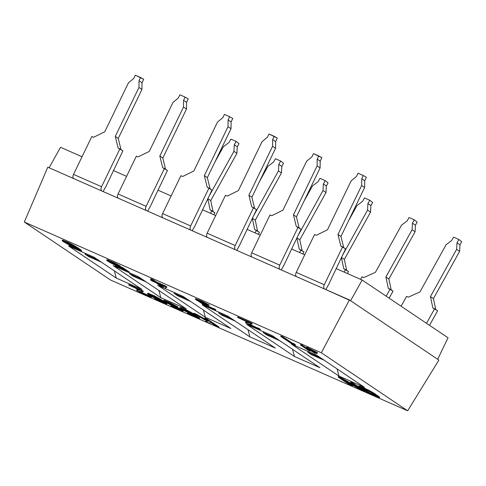 <?xml version="1.0" encoding="UTF-8"?>
<svg xmlns="http://www.w3.org/2000/svg" width="486" height="486" viewBox="0 0 486 486"><rect width="100%" height="100%" fill="white"/><g stroke="black" fill="none" stroke-linecap="round" stroke-linejoin="round"><path stroke-width="0.73" d="M437.686 359.288L350.613 300.737L362.149 280.027L448.031 337.776L437.686 359.288L438.876 360.09L407.663 410.804L321.325 352.751L349.416 299.935L438.876 360.09L407.663 410.804L110.638 280.082L407.663 410.804L321.325 352.751L349.416 299.935L101.805 190.968A3.578 2.132 -66.2 0 1 101.574 186.733L119.89 148.868L122.873 150.879L105.887 186.588L103.123 191.545L105.887 186.588L122.873 150.879L118.134 148.096L115.279 136.42L118.262 138.425L121.002 149.621L118.262 138.425L115.279 136.42L138.96 87.474L139.026 80.737L140.588 77.511L135.327 75.196L133.765 78.416L128.438 82.839L104.757 131.791L93.585 137.295L91.83 136.523L73.514 174.383L101.574 186.733L119.89 148.868L118.134 148.096L115.279 136.42L138.96 87.474L139.026 80.737L142.015 82.742L141.942 89.479L138.96 87.474L141.942 89.479L118.262 138.425L141.942 89.479L142.015 82.742L139.026 80.737L140.588 77.511L143.692 79.273L142.015 82.742L143.692 79.273L135.327 75.196L133.765 78.416L128.438 82.839L104.757 131.791L93.585 137.295L91.83 136.523L73.514 174.383L101.574 186.733A3.578 2.132 113.8 0 0 101.805 190.968L73.751 178.617A3.578 2.132 -66.2 0 1 73.514 174.383A3.578 2.132 -66.2 0 0 73.751 178.617L47.798 167.196L24.3 222.035L321.325 352.751L24.3 222.035L110.638 280.082L24.3 222.035L47.798 167.196L118.292 198.221A3.578 2.132 -66.2 0 1 118.055 193.987L146.116 206.337L164.432 168.472L167.415 170.483L150.429 206.192L147.665 211.149L150.429 206.192L167.415 170.483L162.676 167.7L159.821 156.024L162.804 158.029L165.544 169.219L162.804 158.029L159.821 156.024L183.501 107.072L183.568 100.335L185.13 97.115L179.869 94.8L178.307 98.02L172.98 102.443L149.299 151.389L138.127 156.899L136.372 156.127L118.055 193.987L136.372 156.127L138.127 156.899L149.299 151.389L172.98 102.443L178.307 98.02L179.869 94.8L185.13 97.115L188.234 98.877L186.557 102.346L186.484 109.083L183.501 107.072L183.568 100.335L186.557 102.346L186.484 109.083L162.804 158.029L186.484 109.083L183.501 107.072L159.821 156.024L162.676 167.7L164.432 168.472L146.116 206.337A3.578 2.132 113.8 0 0 146.347 210.566L162.834 217.825A3.578 2.132 -66.2 0 1 162.597 213.591L190.658 225.941L208.974 188.076L211.957 190.081L194.971 225.796L192.207 230.753L194.971 225.796L211.957 190.081L207.218 187.304L204.363 175.622L207.346 177.633L210.086 188.823L207.346 177.633L204.363 175.622L228.043 126.676L228.11 119.939L229.671 116.719L224.411 114.404L222.849 117.624L217.521 122.047L193.841 170.993L182.669 176.497L180.914 175.725L162.597 213.591L180.914 175.725L182.669 176.497L193.841 170.993L217.521 122.047L222.849 117.624L224.411 114.404L229.671 116.719L232.776 118.475L231.099 121.943L231.026 128.687L228.043 126.676L228.11 119.939L231.099 121.943L231.026 128.687L207.346 177.633L231.026 128.687L228.043 126.676L204.363 175.622L207.218 187.304L208.974 188.076L190.658 225.941A3.578 2.132 113.8 0 0 190.889 230.17L207.376 237.423A3.578 2.132 -66.2 0 1 207.139 233.195L235.2 245.539L253.516 207.68L256.499 209.685L239.507 245.4L236.749 250.351L239.507 245.4L256.499 209.685L251.76 206.908L248.905 195.226L251.888 197.237L254.628 208.427L251.888 197.237L248.905 195.226L272.585 146.28L272.652 139.543L274.213 136.317L268.952 134.002L267.391 137.228L262.063 141.651L238.383 190.597L227.211 196.101L225.455 195.329L207.139 233.195L225.455 195.329L227.211 196.101L238.383 190.597L262.063 141.651L267.391 137.228L268.952 134.002L277.318 138.079L275.641 141.548L275.568 148.285L272.585 146.28L272.652 139.543L275.641 141.548L275.568 148.285L251.888 197.237L275.568 148.285L272.585 146.28L248.905 195.226L251.76 206.908L253.516 207.68L235.2 245.539A3.578 2.132 113.8 0 0 235.431 249.774L251.918 257.027A3.578 2.132 -66.2 0 1 251.681 252.799L279.742 265.143L298.058 227.284L301.041 229.289L284.049 264.998L281.291 269.955L284.049 264.998L301.041 229.289L296.302 226.506L293.447 214.83L296.43 216.835L299.169 228.031L296.43 216.835L293.447 214.83L317.127 165.884L317.194 159.147L318.755 155.921L313.494 153.606L311.933 156.826L306.605 161.255L282.925 210.201L271.753 215.705L269.997 214.934L251.681 252.799L269.997 214.934L271.753 215.705L282.925 210.201L306.605 161.255L311.933 156.826L313.494 153.606L321.86 157.683L320.183 161.152L320.11 167.889L317.127 165.884L317.194 159.147L320.183 161.152L320.11 167.889L296.43 216.835L320.11 167.889L317.127 165.884L293.447 214.83L296.302 226.506L298.058 227.284L279.742 265.143A3.578 2.132 113.8 0 0 279.972 269.378L296.46 276.631A3.578 2.132 -66.2 0 1 296.223 272.397L324.284 284.747L342.6 246.882L345.582 248.893L328.591 284.602L325.833 289.559L328.591 284.602L345.582 248.893L340.844 246.11L337.989 234.434L361.669 185.488L361.736 178.745L363.297 175.525L358.036 173.21L356.475 176.43L351.147 180.853L327.467 229.805L316.295 235.309L314.539 234.538L296.223 272.397L314.539 234.538L316.295 235.309L327.467 229.805L351.147 180.853L356.475 176.43L358.036 173.21L363.297 175.525L366.401 177.287L364.725 180.756L364.652 187.493L361.669 185.488L361.736 178.745L364.725 180.756L361.736 178.745L363.297 175.525L366.401 177.287L364.725 180.756L364.652 187.493L340.972 236.439L343.711 247.629L340.972 236.439L337.989 234.434L361.669 185.488L364.652 187.493L340.972 236.439L337.989 234.434L340.844 246.11L342.6 246.882L324.284 284.747A3.578 2.132 113.8 0 0 324.514 288.976L350.613 300.737L362.149 280.027L336.069 268.551L362.149 280.027L448.031 337.776L437.686 359.288M211.908 210.742L214.891 212.746L213.791 214.739L214.891 212.746L210.152 209.97L207.771 198.738L210.152 209.97L211.908 210.742L210.499 213.287L211.908 210.742M207.82 198.64L210.724 200.597L213.038 211.501L210.724 200.597L207.82 198.64M236.913 153.333L233.924 151.328L234.282 144.779L237.265 146.79L236.913 153.333L210.724 200.597L236.913 153.333L233.924 151.328L234.282 144.779L236.141 141.432L238.99 143.674L237.265 146.79L234.282 144.779L236.141 141.432L230.88 139.118L229.021 142.465L223.408 146.699L214.812 162.209L223.408 146.699L229.021 142.465L230.88 139.118L236.141 141.432L238.99 143.674L237.265 146.79L236.913 153.333M208.579 197.073L233.924 151.328L208.579 197.073M304.752 254.767L291.527 248.954L304.752 254.767M260.21 235.169L246.985 229.349L260.21 235.169M215.669 215.565L202.443 209.745L215.669 215.565M171.127 195.961L157.907 190.141L171.127 195.961M126.585 176.357L113.366 170.537L126.585 176.357M82.043 156.759L60.525 147.288L49.11 167.773L60.525 147.288L82.043 156.759M324.514 288.976A3.578 2.132 -66.2 0 1 324.284 284.747L296.223 272.397A3.578 2.132 -66.2 0 0 296.46 276.631L324.514 288.976M434.618 308.756L437.6 310.761L429.527 325.334L437.6 310.761L432.862 307.984L430.444 296.6L456.633 249.342L456.992 242.793L459.975 244.798L459.622 251.347L456.633 249.342L456.992 242.793L458.845 239.446L461.7 241.688L459.975 244.798L456.992 242.793L458.845 239.446L453.584 237.132L451.731 240.479L446.112 244.707L419.922 291.971L408.313 297.177L406.557 296.405L401.114 306.229L406.557 296.405L408.313 297.177L419.922 291.971L446.112 244.707L451.731 240.479L453.584 237.132L458.845 239.446L461.7 241.688L459.975 244.798L459.622 251.347L433.433 298.604L430.444 296.6L456.633 249.342L459.622 251.347L433.433 298.604L435.748 309.515L433.433 298.604L430.444 296.6L432.862 307.984L434.618 308.756L426.544 323.33L434.618 308.756M279.972 269.378A3.578 2.132 -66.2 0 1 279.742 265.143L251.681 252.799A3.578 2.132 -66.2 0 0 251.918 257.027L279.972 269.378M390.076 289.152L393.059 291.163L389.165 298.191L393.059 291.163L388.32 288.38L385.902 276.996L388.891 279.007L391.206 289.911L388.891 279.007L385.902 276.996L412.092 229.738L412.45 223.189L415.433 225.2L415.08 231.743L412.092 229.738L415.08 231.743L388.891 279.007L415.08 231.743L415.433 225.2L412.45 223.189L414.303 219.842L417.158 222.09L415.433 225.2L417.158 222.09L414.303 219.842L409.042 217.528L407.189 220.875L401.57 225.109L375.38 272.367L363.771 277.579L362.015 276.801L360.606 279.353L362.015 276.801L363.771 277.579L375.38 272.367L401.57 225.109L407.189 220.875L409.042 217.528L414.303 219.842L412.45 223.189L412.092 229.738L385.902 276.996L388.32 288.38L390.076 289.152L386.176 296.187L390.076 289.152M320.183 161.152L317.194 159.147L318.755 155.921L321.86 157.683L320.183 161.152M235.431 249.774A3.578 2.132 -66.2 0 1 235.2 245.539L207.139 233.195A3.578 2.132 -66.2 0 0 207.376 237.423L235.431 249.774M345.534 269.548L348.517 271.559L347.417 273.545L348.517 271.559L343.778 268.776L341.397 257.55L343.778 268.776L345.534 269.548L344.124 272.099L345.534 269.548M341.445 257.446L344.349 259.403L346.664 270.307L344.349 259.403L341.445 257.446M370.539 212.139L367.55 210.134L367.908 203.591L370.891 205.596L370.539 212.139L344.349 259.403L370.539 212.139L367.55 210.134L367.908 203.591L369.761 200.238L372.616 202.486L370.891 205.596L367.908 203.591L369.761 200.238L364.506 197.924L362.647 201.271L357.028 205.505L348.432 221.015L357.028 205.505L362.647 201.271L364.506 197.924L369.761 200.238L372.616 202.486L370.891 205.596L370.539 212.139M342.205 255.879L367.55 210.134L342.205 255.879M275.641 141.548L272.652 139.543L274.213 136.317L277.318 138.079L275.641 141.548M190.889 230.17A3.578 2.132 -66.2 0 1 190.658 225.941L162.597 213.591A3.578 2.132 -66.2 0 0 162.834 217.825L190.889 230.17M300.992 249.95L303.975 251.955L302.875 253.941L303.975 251.955L299.236 249.178L296.855 237.946L299.236 249.178L300.992 249.95L299.583 252.495L300.992 249.95M296.903 237.848L299.807 239.798L302.122 250.709L299.807 239.798L296.903 237.848M325.997 192.541L323.008 190.53L323.366 183.987L326.349 185.992L325.997 192.541L299.807 239.798L325.997 192.541L323.008 190.53L323.366 183.987L325.225 180.634L328.074 182.882L326.349 185.992L323.366 183.987L325.225 180.634L319.964 178.319L318.105 181.673L312.486 185.901L303.89 201.417L312.486 185.901L318.105 181.673L319.964 178.319L325.225 180.634L328.074 182.882L326.349 185.992L325.997 192.541M297.663 236.275L323.008 190.53L297.663 236.275M231.099 121.943L228.11 119.939L229.671 116.719L232.776 118.475L231.099 121.943M146.347 210.566A3.578 2.132 -66.2 0 1 146.116 206.337L118.055 193.987A3.578 2.132 -66.2 0 0 118.292 198.221L146.347 210.566M256.45 230.346L259.433 232.351L258.333 234.343L259.433 232.351L254.694 229.574L252.313 218.342L254.694 229.574L256.45 230.346L255.041 232.891L256.45 230.346M252.362 218.244L255.265 220.194L257.58 231.105L255.265 220.194L252.362 218.244M281.455 172.937L278.466 170.932L278.824 164.383L281.807 166.388L281.455 172.937L255.265 220.194L281.455 172.937L278.466 170.932L278.824 164.383L280.683 161.036L283.532 163.278L281.807 166.388L278.824 164.383L280.683 161.036L275.422 158.715L273.563 162.069L267.944 166.297L259.348 181.813L267.944 166.297L273.563 162.069L275.422 158.715L280.683 161.036L283.532 163.278L281.807 166.388L281.455 172.937M253.121 216.671L278.466 170.932L253.121 216.671M186.557 102.346L183.568 100.335L185.13 97.115L188.234 98.877L186.557 102.346M316.72 355.211L364.433 387.293L339.003 376.103L291.29 344.021L316.72 355.211L364.433 387.293L339.003 376.103L337.065 368.892L339.003 376.103L291.29 344.021L316.72 355.211M272.178 335.607L319.891 367.689L294.461 356.499L246.748 324.417L272.178 335.607L319.891 367.689L294.461 356.499L292.523 349.288L294.461 356.499L246.748 324.417L272.178 335.607M227.636 316.003L275.349 348.085L249.919 336.895L202.206 304.813L227.636 316.003L275.349 348.085L249.919 336.895L247.982 329.69L249.919 336.895L202.206 304.813L227.636 316.003M183.094 296.405L230.807 328.481L205.378 317.291L157.664 285.215L183.094 296.405L230.807 328.481L205.378 317.291L203.44 310.086L205.378 317.291L157.664 285.215L183.094 296.405M138.553 276.801L186.266 308.883L160.836 297.693L113.123 265.611L138.553 276.801L186.266 308.883L160.836 297.693L158.898 290.482L160.836 297.693L113.123 265.611L138.553 276.801M94.011 257.197L141.724 289.279L116.294 278.089L68.581 246.007L94.011 257.197L141.724 289.279L116.294 278.089L114.356 270.878L116.294 278.089L68.581 246.007L94.011 257.197M358.814 386.06L361.784 386.959L368.759 390.203L374.615 393.551L379.609 397.159L374.615 393.551L368.759 390.203L360.211 386.327L358.814 386.06L358.595 386.485L358.814 386.06M350.825 382.136L353.018 383.102L364.943 391.121L353.018 383.102L350.825 382.136L350.606 382.555L361.013 389.553L341.47 378.539L338.183 377.093L350.114 385.112L352.301 386.078L342.15 379.25L364.725 391.54L352.8 383.521L350.606 382.555L350.825 382.136M347.326 382.16L352.52 385.653L347.326 382.16M338.402 376.668L355.983 386.176L341.688 378.114L338.402 376.668L338.183 377.093L338.402 376.668M280.908 335.96L283.101 336.926L292.997 343.578L293.416 343.353L295.445 344.714L293.416 343.353L292.997 343.578L283.101 336.926L280.908 335.96L280.689 336.385L292.621 344.404L294.808 345.37L295.227 345.139L293.198 343.772L292.779 344.003L282.882 337.345L280.689 336.385L280.908 335.96M250.922 322.765L252.191 323.615L250.922 322.765L250.703 323.184L237.551 317.394L249.051 322.753L245.497 322.485L246.177 323.202L252.513 326.695L258.722 329.429L260.125 329.69L259.475 329.168L254.056 327.139L248.37 324.162L248.085 323.804L251.973 324.041L250.703 323.184L251.973 324.041L252.191 323.615L251.973 324.041L248.085 323.804L248.37 324.162L248.546 323.828L248.37 324.162L248.881 324.502L249.099 324.083L257.78 328.105L248.741 323.84L248.881 324.502L250.369 325.341L250.588 324.915L250.369 325.341L251.973 326.161L252.191 325.742L251.973 326.161L254.056 327.139L254.275 326.714L254.056 327.139L255.515 327.783L255.733 327.357L255.515 327.783L257.088 328.415L257.307 327.989L257.088 328.415L257.677 328.554L257.866 327.941L259.694 328.749L257.866 327.941L257.647 328.366L259.475 329.168L259.694 328.749L259.475 329.168L260.125 329.69L260.344 329.265L259.676 329.727L256.42 328.475L246.177 323.202L245.527 322.68L245.716 322.066L247.848 322.224L245.716 322.066L245.497 322.485L249.051 322.753L237.551 317.394L237.769 316.975L250.922 322.765L237.769 316.975L237.551 317.394L250.703 323.184L250.922 322.765M195.591 298.708L201.265 300.907L209.174 305.038L201.265 300.907L195.591 298.708L195.402 299.321L195.803 299.674L202.024 303.179L201.356 303.234L203.889 304.941L211.878 308.871L215.584 310.086L204.339 304.904L203.768 304.181L206.915 305.445L200.39 302.164L197.711 300.275L208.956 305.457L201.046 301.332L195.372 299.133L195.591 298.708M198.725 300.646L207.133 305.026L198.725 300.646M204.527 304.461L213.239 308.501L204.527 304.461M213.324 308.337L215.802 309.667L213.324 308.337L213.105 308.762L213.324 308.337M150.775 279.517L151.978 280.045L150.775 279.517L150.557 279.936L152.082 280.963L155.733 282.573L162.585 287.177L164.778 288.143L166.698 287.396L156.407 282.512L152.853 280.124L150.66 279.158L154.214 281.546L150.557 279.936L150.775 279.517M150.879 278.733L156.626 282.087L165.392 285.944L166.917 286.971L166.698 287.396L164.778 288.143L162.585 287.177L155.733 282.573L150.557 279.936L154.214 281.546L150.66 279.158L150.879 278.733L150.66 279.158L152.853 280.124L153.072 279.699L150.879 278.733M119.368 266.279L122.624 267.537L129.227 271.978L122.624 267.537L115.753 265.265L109.812 262.124L108.907 261.432L109.465 261.383L120.121 266.425L113.675 262.938L106.768 260.077L107.224 260.806L110.237 262.665L117.017 266.121L121.852 268.011L125.91 270.738L115.316 266.079L116.585 266.929L129.009 272.397L122.405 267.962L119.149 266.705L119.848 266.838L120.066 266.413L119.848 266.838L122.405 267.962L122.624 267.537L122.405 267.962L129.009 272.397L129.227 271.978L129.009 272.397L116.585 266.929L115.316 266.079L115.534 265.654L123.681 269.238L115.534 265.654L115.316 266.079L125.91 270.738L121.852 268.011L117.017 266.121L110.237 262.665L107.224 260.806L106.689 260.277L106.987 259.652L113.9 262.519L120.34 266.006L108.05 259.943L106.987 259.652L106.768 260.077L107.831 260.368L108.05 259.943L107.831 260.368L109.405 261L109.623 260.581L109.405 261L111.598 261.966L111.816 261.541L111.598 261.966L113.675 262.938L113.9 262.519L113.675 262.938L116.263 264.256L116.488 263.831L116.263 264.256L118.377 265.423L118.596 264.998L118.377 265.423L120.121 266.425L120.34 266.006L120.121 266.425L110.674 261.857L108.876 261.243L109.307 261.784L109.508 261.395L109.307 261.784L109.812 262.124L110.03 261.699L119.368 266.279L109.684 261.468L109.812 262.124L110.942 262.798L111.16 262.373L110.942 262.798L112.43 263.631L112.649 263.205L112.43 263.631L114.034 264.451L114.253 264.032L114.034 264.451L115.753 265.265L115.972 264.846L115.753 265.265L117.94 266.231L118.159 265.812L117.94 266.231L119.149 266.705L119.368 266.279M62.445 240.054L68.988 242.757L75.688 246.408L81.016 249.992L81.478 250.727L77.833 247.763L68.988 242.757L62.445 240.054L62.147 240.673L62.682 241.208L70.397 245.545L77.055 248.237L79.145 249.98L69.249 245.454L72.487 247.289L81.259 251.147L79.388 249.385L73.471 245.655L62.226 240.473L62.445 240.054M72.687 246.609L78.604 249.354L72.687 246.609M204.873 318.014L207.066 318.98L218.998 326.999L207.066 318.98L204.873 318.014L204.655 318.439L208.719 321.167L207.935 321.234L193.695 313.616L207.376 321.282L205.627 321.635L208.549 322.917L210.748 322.534L216.586 326.458L218.779 327.424L206.848 319.399L204.655 318.439L204.873 318.014M205.845 321.21L206.878 321.003L205.627 321.635L205.845 321.21M193.914 313.191L208.184 320.809L196.836 314.478L193.914 313.191L193.695 313.616L193.914 313.191M306.648 347.18L316.52 352.083L317.552 352.775L317.334 353.201L306.429 347.599L308.847 349.221L306.362 348.128L307.395 348.827L309.88 349.92L314.539 353.055L316.034 353.711L317.334 353.201L316.034 353.711L314.539 353.055L306.362 348.128L306.611 347.721L306.362 348.128L308.847 349.221L306.429 347.599L306.648 347.18L306.429 347.599L307.917 348.255L308.136 347.836L306.648 347.18M187.705 312.583L195.56 316.331L187.705 312.583L187.487 313.002L192.948 315.997L199.46 318.512L193.944 315.135L183.252 309.904L182.463 309.199L184.261 309.813L194.072 314.545L190.33 312.364L181.163 308.154L179.765 307.893L181.314 309.108L196.763 317.206L187.487 313.002L189.68 313.968L189.898 313.543L189.68 313.968L190.555 314.472L190.773 314.047L190.555 314.472L191.794 315.135L192.013 314.709L191.794 315.135L193.142 315.785L193.361 315.365L193.142 315.785L195.336 316.75L195.554 316.331L195.336 316.75L196.174 317.06L196.763 317.206L195.858 316.514L180.045 308.258L179.765 307.893L180.428 307.431L185.877 309.655L194.291 314.12L182.955 308.367L180.428 307.431L179.765 307.893L180.428 307.431L180.209 307.857L181.163 308.154L181.381 307.735L181.163 308.154L182.736 308.792L182.955 308.367L182.736 308.792L185.658 310.074L185.877 309.655L185.658 310.074L187.742 311.052L187.96 310.627L187.742 311.052L190.33 312.364L190.548 311.945L190.33 312.364L192.693 313.701L192.912 313.282L192.693 313.701L194.072 314.545L194.291 314.12L194.072 314.545L184.261 309.813L182.463 309.199L183.252 309.904L183.465 309.503L183.252 309.904L184.747 310.736L184.966 310.311L192.189 313.731L199.685 318.087L194.163 314.715L183.629 309.57L184.966 310.311L184.747 310.736L186.351 311.556L186.569 311.137L186.351 311.556L188.064 312.37L188.282 311.951L188.064 312.37L190.257 313.336L190.476 312.917L190.257 313.336L191.97 314.15L192.189 313.731L191.97 314.15L193.944 315.135L194.163 314.715L193.944 315.135L196.417 316.459L196.636 316.04L196.417 316.459L197.796 317.303L198.015 316.884L197.796 317.303L198.817 317.99L199.035 317.565L198.817 317.99L199.46 318.512L199.685 318.087L199.017 318.549L196.854 317.777L188.617 313.677L187.487 313.002L187.705 312.583M171.266 305.348L179.121 309.096L171.266 305.348L171.048 305.767L176.509 308.762L183.022 311.277L177.499 307.899L166.813 302.669L166.024 301.964L167.816 302.578L177.633 307.31L173.885 305.129L164.724 300.919L163.32 300.658L164.875 301.873L180.324 309.971L171.048 305.767L173.241 306.733L173.459 306.308L173.241 306.733L174.116 307.237L174.334 306.812L174.116 307.237L175.349 307.899L175.568 307.474L175.349 307.899L176.704 308.549L176.922 308.13L176.704 308.549L178.891 309.515L179.109 309.096L178.891 309.515L179.735 309.825L180.324 309.971L179.419 309.278L163.606 301.022L163.32 300.658L163.989 300.196L169.438 302.42L177.852 306.885L166.516 301.132L163.989 300.196L163.32 300.658L163.989 300.196L163.77 300.621L164.724 300.919L164.942 300.5L164.724 300.919L166.297 301.557L166.516 301.132L166.297 301.557L169.219 302.839L169.438 302.42L169.219 302.839L171.297 303.817L171.515 303.392L171.297 303.817L173.885 305.129L174.103 304.71L173.885 305.129L176.254 306.466L176.473 306.046L176.254 306.466L177.633 307.31L177.852 306.885L177.633 307.31L167.816 302.578L166.024 301.964L166.813 302.669L167.02 302.268L166.813 302.669L168.308 303.501L168.527 303.076L175.75 306.496L183.24 310.852L177.718 307.48L167.19 302.335L168.527 303.076L168.308 303.501L169.912 304.321L170.13 303.902L169.912 304.321L171.625 305.135L171.844 304.716L171.625 305.135L173.818 306.101L174.037 305.682L173.818 306.101L175.531 306.915L175.75 306.496L175.531 306.915L177.499 307.899L177.718 307.48L177.499 307.899L179.978 309.224L180.197 308.804L179.978 309.224L181.357 310.068L181.576 309.649L181.357 310.068L182.371 310.754L182.59 310.329L182.371 310.754L183.022 311.277L183.24 310.852L182.578 311.313L180.415 310.542L172.178 306.441L171.048 305.767L171.266 305.348M147.799 293.131L154.348 295.834L161.048 299.491L166.376 303.076L166.832 303.805L163.187 300.846L154.348 295.834L147.799 293.131L147.501 293.757L148.042 294.285L155.757 298.623L162.409 301.32L164.505 303.064L154.609 298.532L157.847 300.372L166.613 304.23L166.157 303.495L160.83 299.917L154.129 296.26L147.58 293.556L147.799 293.131M158.041 299.692L163.964 302.438L158.041 299.692M300.688 344.556L306.405 348.049L302.177 345.212L300.688 344.556L300.47 344.975L310.068 351.086L300.47 344.975L300.688 344.556M307.863 349.033L310.287 350.661L307.863 349.033M142.04 290.361L143.303 291.211L142.04 290.361L141.821 290.78L128.669 284.996L140.162 290.349L136.615 290.081L137.295 290.798L143.631 294.291L149.84 297.025L151.237 297.286L150.587 296.764L145.168 294.735L139.488 291.758L139.203 291.4L143.084 291.636L141.821 290.78L143.084 291.636L143.303 291.211L143.084 291.636L139.203 291.4L139.488 291.758L139.658 291.43L139.992 292.104L140.211 291.679L148.898 295.701L139.859 291.436L139.992 292.104L141.487 292.937L141.705 292.511L141.487 292.937L143.091 293.757L143.309 293.337L143.091 293.757L145.168 294.735L145.387 294.309L145.168 294.735L146.632 295.379L146.851 294.953L146.632 295.379L148.206 296.01L148.424 295.585L148.206 296.01L148.795 296.15L148.983 295.537L150.806 296.345L148.983 295.537L148.765 295.962L150.587 296.764L150.806 296.345L150.587 296.764L151.237 297.286L151.456 296.861L150.794 297.323L147.537 296.071L137.295 290.798L136.645 290.276L136.833 289.662L138.966 289.82L136.833 289.662L136.615 290.081L140.162 290.349L128.669 284.996L128.887 284.571L142.04 290.361L128.887 284.571L128.669 284.996L141.821 290.78L142.04 290.361M372.191 393.958L376.073 395.616L372.191 393.958L371.972 394.377L367.161 391.904L361.292 387.792L370.824 392.159L376.656 396.084L374.894 395.665L371.972 394.377L376.656 396.084L370.824 392.159L363.091 388.405L361.323 387.98L361.973 388.502L362.192 388.083L367.38 391.485L372.191 393.958L367.38 391.485L362.125 388.028L361.973 388.502L365.782 391.066L366.001 390.641L365.782 391.066L367.161 391.904L367.38 391.485L367.161 391.904L368.649 392.743L368.868 392.317L368.649 392.743L370.253 393.563L370.472 393.144L370.253 393.563L371.972 394.377L372.191 393.958M162.968 286.357L163.715 286.084L162.749 286.776L157.926 283.532L164.14 286.266L162.749 286.776L164.14 286.266L157.926 283.532L162.749 286.776L162.968 286.357L160.38 284.614L162.968 286.357M65.744 242.271L74.261 246.445L65.744 242.271L65.525 242.69L64.334 241.639L68.326 243.219L75.057 247.064L69.492 244.853L65.525 242.69L66.655 243.365L66.874 242.939L66.655 243.365L67.888 244.027L68.107 243.608L67.888 244.027L69.492 244.853L69.711 244.428L69.492 244.853L70.841 245.503L71.065 245.084L70.841 245.503L73.398 246.627L73.617 246.208L73.398 246.627L74.243 246.943L74.437 246.566L74.243 246.943L75.057 247.064L74.656 246.712L65.768 242.089L64.334 241.639L64.766 242.18L64.966 241.791L64.766 242.18L65.525 242.69L65.744 242.271L65.124 241.852L65.744 242.271M314.867 352.356L314.649 352.781L311.368 350.576L315.596 352.435L314.649 352.781L315.596 352.435L311.368 350.576L314.649 352.781L314.867 352.356L313.822 351.657L314.867 352.356M151.103 295.348L159.621 299.528L151.103 295.348L150.885 295.774L149.694 294.716L153.679 296.296L160.41 300.141L153.248 297.11L150.885 295.774L152.009 296.448L152.227 296.023L152.009 296.448L153.248 297.11L153.467 296.685L153.248 297.11L154.852 297.93L155.07 297.511L154.852 297.93L156.2 298.586L156.419 298.161L156.2 298.586L158.758 299.71L158.977 299.291L158.758 299.71L159.602 300.02L159.797 299.643L159.602 300.02L160.41 300.141L160.016 299.795L153.679 296.296L149.694 294.716L150.885 295.774L151.103 295.348L150.484 294.935L151.103 295.348M307.747 351.263L307.802 352.21L311.38 354.616L324.265 360.284L311.38 354.616L307.802 352.21L320.687 357.878L307.802 352.21L307.747 351.263M263.205 331.659L263.26 332.606L266.838 335.012L279.723 340.686L266.838 335.012L263.26 332.606L276.145 338.28L263.26 332.606L263.205 331.659M218.664 312.055L218.718 313.002L222.296 315.408L235.181 321.082L222.296 315.408L218.718 313.002L231.603 318.676L218.718 313.002L218.664 312.055M174.122 292.457L174.176 293.398L177.755 295.804L190.64 301.478L177.755 295.804L174.176 293.398L187.061 299.072L174.176 293.398L174.122 292.457M129.58 272.853L129.634 273.8L133.213 276.206L146.098 281.874L133.213 276.206L129.634 273.8L142.519 279.468L129.634 273.8L129.58 272.853M85.038 253.249L85.093 254.196L88.671 256.602L101.556 262.27L88.671 256.602L85.093 254.196L97.978 259.864L85.093 254.196L85.038 253.249M377.987 397.323L366.966 392.117L358.595 386.485L359.257 386.024L359.039 386.443L359.992 386.747L360.211 386.327L359.992 386.747L361.566 387.378L361.784 386.959L361.566 387.378L364.488 388.666L364.707 388.247L364.488 388.666L366.565 389.644L366.784 389.219L366.565 389.644L368.54 390.629L368.759 390.203L368.54 390.629L371.012 391.953L371.231 391.528L371.012 391.953L372.762 392.955L372.981 392.536L372.762 392.955L374.396 393.97L374.615 393.551L374.396 393.97L378.199 396.527L378.418 396.108L378.199 396.527L379.104 397.22L379.323 396.801L379.39 397.584L379.609 397.159L379.39 397.584L377.987 397.323L379.39 397.584L379.104 397.22L371.012 391.953L361.566 387.378L359.039 386.443L358.595 386.485L358.875 386.844L366.966 392.117L377.987 397.323M361.013 389.553L350.606 382.555L352.8 383.521L353.018 383.102L352.8 383.521L364.725 391.54L364.943 391.121L364.725 391.54L361.438 390.094L342.15 379.25L352.301 386.078L352.52 385.653L352.301 386.078L350.114 385.112L338.183 377.093L341.47 378.539L341.688 378.114L341.47 378.539L361.013 389.553M292.621 344.404L280.689 336.385L282.882 337.345L283.101 336.926L282.882 337.345L292.779 344.003L293.416 343.353L293.198 343.772L295.227 345.139L295.445 344.714L294.808 345.37L292.621 344.404M195.402 299.321L196.18 298.847L195.961 299.273L196.915 299.57L197.134 299.151L196.915 299.57L198.124 300.044L198.343 299.625L198.124 300.044L201.046 301.332L201.265 300.907L201.046 301.332L202.759 302.146L202.978 301.721L202.759 302.146L204.734 303.13L204.952 302.705L204.734 303.13L206.331 303.957L206.55 303.531L206.331 303.957L207.826 304.789L208.044 304.364L207.826 304.789L208.956 305.457L209.174 305.038L208.956 305.457L197.486 300.293L198.64 301.156L198.859 300.737L198.64 301.156L200.39 302.164L200.609 301.739L200.39 302.164L201.994 302.985L202.212 302.565L201.994 302.985L204.436 304.121L204.655 303.701L204.436 304.121L205.9 304.765L206.119 304.339L205.9 304.765L206.915 305.445L207.133 305.026L206.915 305.445L203.768 304.181L204.339 304.904L204.557 304.479L204.339 304.904L205.827 305.737L206.046 305.311L205.827 305.737L207.431 306.557L207.65 306.137L207.431 306.557L209.515 307.535L209.733 307.109L209.515 307.535L210.973 308.179L211.191 307.753L210.973 308.179L212.546 308.81L212.765 308.391L212.546 308.81L214.934 309.564L215.152 309.145L214.934 309.564L215.584 310.086L215.802 309.667L215.584 310.086L214.18 309.825L206.368 306.265L195.402 299.321M156.626 282.087L153.072 279.699L152.853 280.124L156.407 282.512L156.626 282.087L156.407 282.512L165.173 286.369L165.392 285.944L156.626 282.087M166.917 286.971L165.392 285.944L165.173 286.369L166.698 287.396L166.917 286.971M67.809 244.227L62.682 241.208L62.226 240.473L63.289 240.764L63.508 240.345L63.289 240.764L64.863 241.396L65.081 240.977L64.863 241.396L66.691 242.204L66.91 241.779L66.691 242.204L68.769 243.176L68.988 242.757L68.769 243.176L71.357 244.494L71.576 244.069L71.357 244.494L73.471 245.655L73.69 245.236L73.471 245.655L75.47 246.833L75.688 246.408L75.47 246.833L77.614 248.188L77.833 247.763L77.614 248.188L79.388 249.385L79.607 248.96L79.388 249.385L80.797 250.418L81.016 249.992L80.797 250.418L81.338 250.946L81.557 250.527L81.259 251.147L81.478 250.727L81.259 251.147L80.19 250.855L75.075 248.607L69.249 245.454L69.455 245.066L69.249 245.454L71.078 246.256L71.242 245.94L71.078 246.256L72.572 247.088L72.791 246.669L72.572 247.088L74.176 247.915L74.394 247.489L74.176 247.915L75.524 248.565L75.743 248.146L75.524 248.565L77.717 249.531L77.936 249.105L77.717 249.531L79.115 249.792L77.055 248.237L67.809 244.227M208.719 321.167L204.655 318.439L206.848 319.399L207.066 318.98L206.848 319.399L218.779 327.424L218.998 326.999L218.779 327.424L216.586 326.458L210.748 322.534L208.549 322.917L205.627 321.635L207.376 321.282L193.695 313.616L196.617 314.898L196.836 314.478L196.617 314.898L207.935 321.234L208.154 320.815L207.935 321.234L208.719 321.167M153.169 297.31L149.311 295.142L147.58 293.556L148.649 293.848L148.868 293.423L148.649 293.848L150.223 294.48L150.441 294.06L150.223 294.48L152.045 295.281L152.264 294.862L152.045 295.281L154.129 296.26L154.348 295.834L154.129 296.26L156.717 297.572L156.935 297.153L156.717 297.572L158.825 298.738L159.044 298.319L158.825 298.738L160.83 299.917L161.048 299.491L160.83 299.917L162.968 301.271L163.187 300.846L162.968 301.271L164.748 302.462L164.967 302.043L164.748 302.462L166.157 303.495L166.376 303.076L166.157 303.495L166.692 304.029L166.917 303.604L166.613 304.23L166.832 303.805L166.613 304.23L165.55 303.938L160.435 301.685L154.609 298.532L154.809 298.143L154.609 298.532L156.437 299.34L156.601 299.018L156.437 299.34L157.926 300.172L158.144 299.747L157.926 300.172L159.53 300.992L159.748 300.573L159.53 300.992L160.878 301.648L161.097 301.223L160.878 301.648L163.071 302.614L163.29 302.189L163.071 302.614L164.475 302.875L162.409 301.32L153.169 297.31M310.554 349.458L308.136 347.836L307.917 348.255L310.335 349.877L310.554 349.458L310.335 349.877L316.295 352.502L316.52 352.083L310.554 349.458M317.552 352.775L316.52 352.083L316.295 352.502L317.334 353.201L317.552 352.775M308.58 350.43L300.47 344.975L301.958 345.631L302.177 345.212L301.958 345.631L310.068 351.086L310.287 350.661L310.068 351.086L308.58 350.43"/></g></svg>
